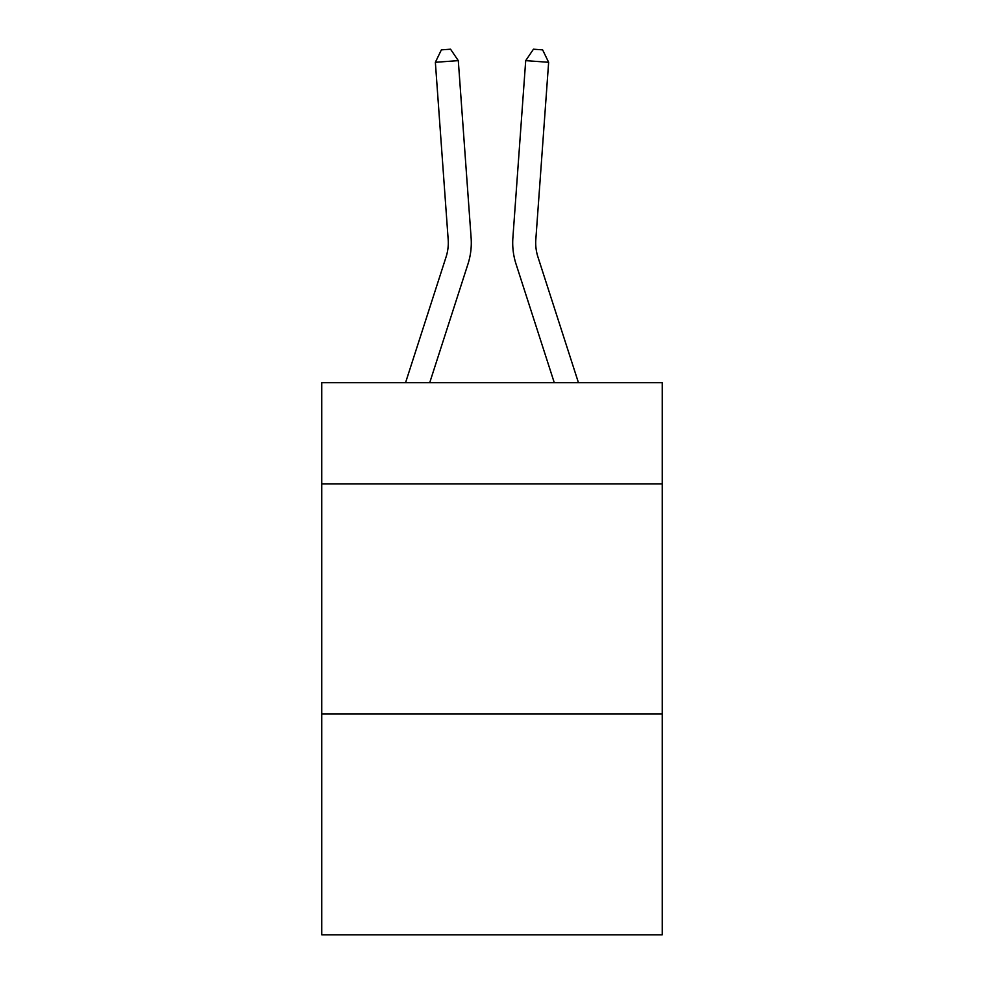 <?xml version="1.0" encoding="UTF-8"?>
<svg xmlns="http://www.w3.org/2000/svg" width="984" height="984" viewBox="0 0 984 984"><rect width="100%" height="100%" fill="white"/><g stroke="black" fill="none" stroke-linecap="round" stroke-linejoin="round"><path stroke-width="1.48" d="M662.232 483.931L662.232 382.714L321.768 382.714L321.768 483.931L662.232 483.931L662.232 934.8L321.768 934.8L321.768 483.931M662.232 713.966L321.768 713.966M405.543 382.714L446.072 256.972A46.002 46.002 -36.4 0 0 448.175 239.53L435.358 62.287L458.298 60.639L471.115 237.87A69.015 69.015 160.1 0 1 467.966 264.032L429.713 382.714M578.457 382.714L537.928 256.972A46.002 46.002 36.4 0 1 535.825 239.53L548.641 62.287L525.702 60.639L512.885 237.87A69.015 69.015 -160.1 0 0 516.034 264.032L554.287 382.714M446.072 256.972A46.002 46.002 -19.9 0 0 448.175 239.53A46.002 46.002 -19.9 0 1 446.072 256.972A46.002 46.002 -19.9 0 0 448.175 239.53A46.002 46.002 -19.9 0 1 446.072 256.972A46.002 46.002 -19.9 0 0 448.175 239.53A46.002 46.002 -19.9 0 1 446.072 256.972A46.002 46.002 -19.9 0 0 448.175 239.53A46.002 46.002 -19.9 0 1 446.072 256.972A46.002 46.002 -19.9 0 0 448.175 239.53A46.002 46.002 -19.9 0 1 446.072 256.972A46.002 46.002 -19.9 0 0 448.175 239.53A46.002 46.002 -19.9 0 1 446.072 256.972A46.002 46.002 -19.9 0 0 448.175 239.53A46.002 46.002 -19.9 0 1 446.072 256.972M537.928 256.972A46.002 46.002 19.9 0 1 535.825 239.53A46.002 46.002 19.9 0 0 537.928 256.972A46.002 46.002 19.9 0 1 535.825 239.53A46.002 46.002 19.9 0 0 537.928 256.972A46.002 46.002 19.9 0 1 535.825 239.53A46.002 46.002 19.9 0 0 537.928 256.972A46.002 46.002 19.9 0 1 535.825 239.53A46.002 46.002 19.9 0 0 537.928 256.972A46.002 46.002 19.9 0 1 535.825 239.53A46.002 46.002 19.9 0 0 537.928 256.972A46.002 46.002 19.9 0 1 535.825 239.53A46.002 46.002 19.9 0 0 537.928 256.972A46.002 46.002 19.9 0 1 535.825 239.53A46.002 46.002 19.9 0 0 537.928 256.972M525.702 60.639L512.885 237.87L525.702 60.639L512.885 237.87L525.702 60.639L512.885 237.87L525.702 60.639L512.885 237.87L525.702 60.639L512.885 237.87L525.702 60.639L512.885 237.87L525.702 60.639L512.885 237.87L525.702 60.639L533.451 49.2L542.627 49.864L548.641 62.287M435.358 62.287L441.373 49.864L450.549 49.2L458.298 60.639"/></g></svg>
